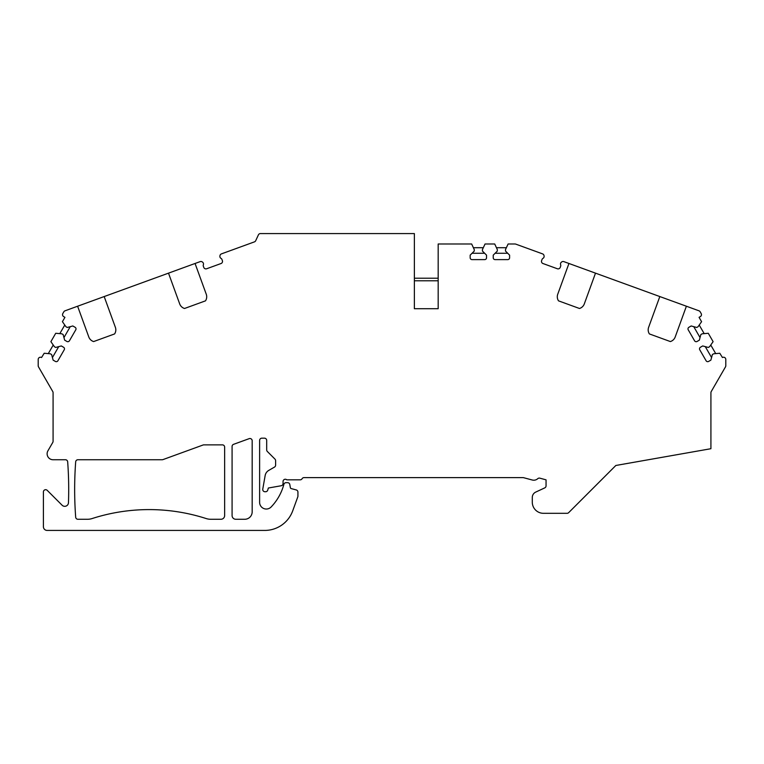 <?xml version="1.0" encoding="UTF-8"?>
<svg xmlns="http://www.w3.org/2000/svg" width="764" height="764" viewBox="0 0 764 764"><rect width="100%" height="100%" fill="white"/><g stroke="black" fill="none" stroke-linecap="round" stroke-linejoin="round"><path stroke-width="1.15" d="M252.177 511.823A7.439 7.439 0 0 1 244.728 519.272L235.809 519.272A3.724 3.724 0 0 1 232.084 515.547L232.084 446.434A2.235 2.235 0 0 1 233.555 444.333L249.179 438.651A2.235 2.235 0 0 1 252.177 440.742L252.177 511.823M203.071 445.001L162.933 459.613A2.235 2.235 0 0 1 162.169 459.747L77.918 459.747A2.235 2.235 0 0 0 75.684 461.809A372.001 372.001 0 0 0 75.684 517.199A2.235 2.235 0 0 0 77.918 519.272L87.545 519.272A14.879 14.879 0 0 0 92.11 518.555A185.996 185.996 0 0 1 206.146 518.546A14.879 14.879 0 0 0 210.711 519.272L220.93 519.272A3.724 3.724 0 0 0 224.645 515.547L224.645 447.102A2.235 2.235 0 0 0 222.41 444.868L203.835 444.868A2.235 2.235 0 0 0 203.071 445.001M438.173 280.789L414.365 280.789L414.365 308.713L414.365 233.574L260.438 233.574A2.235 2.235 0 0 0 258.413 234.863L255.692 240.717A2.235 2.235 0 0 1 254.431 241.873L221.417 253.887A2.235 2.235 0 0 0 219.994 255.558L219.908 255.978A2.235 2.235 0 0 0 220.987 258.337A2.235 2.235 0 0 1 221.961 259.502L222.381 260.658A2.235 2.235 0 0 1 221.044 263.523L206.643 268.756A2.235 2.235 0 0 1 203.787 267.429L203.367 266.273A2.235 2.235 0 0 1 203.367 264.745A2.235 2.235 0 0 0 202.67 262.253L202.336 261.985A2.235 2.235 0 0 0 200.168 261.622L195.059 263.475L206.261 294.236A7.439 7.439 0 0 1 205.497 300.844L184.525 308.484A7.439 7.439 0 0 1 179.693 303.91L168.5 273.149L104.181 296.556L115.374 327.317A7.439 7.439 0 0 1 114.61 333.925L93.638 341.565A7.439 7.439 0 0 1 88.805 336.991L77.613 306.221L65.007 310.814A2.235 2.235 0 0 0 63.832 311.798L62.829 313.536A2.235 2.235 0 0 0 63.641 316.592L64.93 317.327L62.419 321.682L65.952 326.725L67.242 327.469L72.828 325.97L75.082 327.278A1.862 1.862 0 0 1 75.77 329.819L69.438 340.773A1.862 1.862 0 0 1 66.898 341.451L64.644 340.142L63.145 334.556L61.855 333.811L55.724 333.276L50.892 341.661L54.416 346.703L55.705 347.448L61.301 345.949L63.555 347.248A1.862 1.862 0 0 1 64.233 349.788L57.911 360.742A1.862 1.862 0 0 1 55.371 361.42L53.117 360.121L51.618 354.534L50.328 353.789L44.197 353.254L41.552 357.523A2.235 2.235 0 0 0 38.2 359.452L38.2 365.736A2.235 2.235 0 0 0 38.496 366.854L52.783 391.588A2.235 2.235 0 0 1 53.079 392.706L53.079 441.296A2.235 2.235 0 0 1 52.783 442.413L47.922 450.817A5.95 5.95 0 0 0 53.079 459.747L65.446 459.747A2.235 2.235 0 0 1 67.671 461.809A372.001 372.001 0 0 1 68.464 502.741A3.724 3.724 0 0 1 62.123 505.243L47.215 490.345A2.235 2.235 0 0 0 43.405 491.921L43.405 526.711A3.724 3.724 0 0 0 47.129 530.426L264.745 530.426A29.758 29.758 0 0 0 292.707 510.849L297.798 496.867A2.235 2.235 0 0 0 297.931 496.103L297.931 492.102A2.235 2.235 0 0 0 296.27 489.944L291.179 488.578A1.117 1.117 0 0 1 290.368 487.69L289.804 484.51A2.235 2.235 0 0 0 287.608 482.667L286.051 482.667A2.235 2.235 0 0 0 283.893 484.319L283.874 484.386A52.076 52.076 0 0 1 271.134 506.981A6.695 6.695 0 0 1 259.617 502.34L259.617 440.408A2.235 2.235 0 0 1 261.842 438.173L264.449 438.173A2.235 2.235 0 0 1 266.684 440.408L266.684 449.891A2.235 2.235 0 0 0 267.333 451.476L274.954 459.097A2.235 2.235 0 0 1 275.613 460.673L275.613 465.152A2.235 2.235 0 0 1 274.496 467.091L268.766 470.395A7.439 7.439 0 0 0 265.156 475.542L262.768 489.122A2.235 2.235 0 0 0 264.965 491.739L265.595 491.739A2.235 2.235 0 0 0 267.744 490.125L268.355 488.015L281.2 485.751A2.235 2.235 0 0 0 283.052 483.555L283.052 481.473A2.235 2.235 0 0 1 286.796 479.84L300.156 479.84A2.235 2.235 0 0 0 302.095 478.722A2.235 2.235 0 0 1 304.024 477.605L522.977 477.605A2.235 2.235 0 0 1 523.56 477.681L532.231 480.002A5.95 5.95 0 0 0 537.77 478.675A2.235 2.235 0 0 1 539.842 478.168L546.05 479.84L546.05 485.856A2.235 2.235 0 0 1 544.761 487.881L535.726 492.092A5.95 5.95 0 0 0 532.288 497.488L532.288 502.158A11.164 11.164 0 0 0 543.443 513.312L567.069 513.312A2.235 2.235 0 0 0 568.655 512.663L615.841 465.477L710.921 448.707L710.921 392.706A2.235 2.235 0 0 1 711.217 391.588L725.504 366.854A2.235 2.235 0 0 0 725.8 365.736L725.8 359.452A2.235 2.235 0 0 0 722.448 357.523L719.803 353.254L713.671 353.789L712.382 354.534L710.883 360.121L708.629 361.42A1.862 1.862 0 0 1 706.089 360.742L699.767 349.788A1.862 1.862 0 0 1 700.445 347.248L702.699 345.949L708.295 347.448L709.584 346.703L713.108 341.661L708.276 333.276L702.145 333.811L700.855 334.556L699.356 340.142L697.102 341.451A1.862 1.862 0 0 1 694.562 340.773L688.23 329.819A1.862 1.862 0 0 1 688.918 327.278L691.172 325.97L696.758 327.469L698.048 326.725L701.581 321.682L699.07 317.327L700.359 316.592A2.235 2.235 0 0 0 701.171 313.536L700.168 311.798A2.235 2.235 0 0 0 698.993 310.814L686.387 306.221L675.195 336.991A7.439 7.439 0 0 1 670.362 341.565L649.39 333.925A7.439 7.439 0 0 1 648.626 327.317L659.819 296.556L595.5 273.149L584.307 303.91A7.439 7.439 0 0 1 579.475 308.484L558.503 300.844A7.439 7.439 0 0 1 557.739 294.236L568.941 263.475L563.832 261.622A2.235 2.235 0 0 0 561.664 261.985L561.33 262.253A2.235 2.235 0 0 0 560.633 264.745A2.235 2.235 0 0 1 560.633 266.273L560.213 267.429A2.235 2.235 0 0 1 557.357 268.756C559.086 268.928 559.086 268.928 557.357 268.756L542.956 263.523A2.235 2.235 0 0 1 541.619 260.658L542.039 259.502A2.235 2.235 0 0 1 543.013 258.337A2.235 2.235 0 0 0 544.092 255.978L544.006 255.558A2.235 2.235 0 0 0 542.583 253.887L515.767 244.127A2.235 2.235 0 0 0 515.003 243.993L508.108 243.993L505.501 249.57L505.501 251.06L509.598 255.147L509.598 257.754A1.862 1.862 0 0 1 507.735 259.617L495.091 259.617A1.862 1.862 0 0 1 493.229 257.754L493.229 255.147L497.316 251.06L497.316 249.57L494.719 243.993L485.044 243.993L482.437 249.57L482.437 251.06L486.534 255.147L486.534 257.754A1.862 1.862 0 0 1 484.672 259.617L472.028 259.617A1.862 1.862 0 0 1 470.166 257.754L470.166 255.147L474.253 251.06L474.253 249.57L471.655 243.993L438.173 243.993L438.173 308.713L414.365 308.713L438.173 308.713L438.173 298.304M648.445 327.871L648.311 328.453M648.225 329.064L648.178 329.704M648.197 330.392L648.283 331.108M648.445 331.843L648.693 332.588M659.819 296.556L686.387 306.221M671.747 340.983L672.415 340.572M673.017 340.114L673.552 339.617M674.001 339.101L674.383 338.586M568.941 263.475L595.5 273.149M580.86 307.902L581.528 307.491M582.13 307.032L582.665 306.536M583.113 306.02L583.495 305.504M583.82 304.979L584.088 304.444M515.767 244.127L540.969 253.295M515.003 243.993L513.389 243.993M473.384 247.708L483.306 247.708M472.047 253.266L484.643 253.266M89.617 338.586L89.999 339.101M90.448 339.617L90.983 340.114M91.585 340.572L92.253 340.983M77.613 306.221L104.181 296.556M115.307 332.588L115.555 331.843M115.717 331.108L115.803 330.392M115.822 329.704L115.775 329.064M115.689 328.453L115.555 327.871M168.5 273.149L195.059 263.475M206.643 268.756C204.914 268.928 204.914 268.928 206.643 268.756M179.912 304.444L180.18 304.979M180.505 305.504L180.887 306.02M181.335 306.536L181.87 307.032M182.472 307.491L183.14 307.902M70.25 326.658L63.956 337.573M64.778 325.044L59.812 333.639M53.241 345.022L48.285 353.608M58.723 346.636L52.42 357.542M414.365 278.211L438.173 278.211M699.222 325.044L704.188 333.639M710.759 345.022L715.715 353.608M693.75 326.658L700.044 337.573M705.277 346.636L711.58 357.542M506.37 247.708L496.447 247.708M507.707 253.266L495.11 253.266"/></g></svg>
